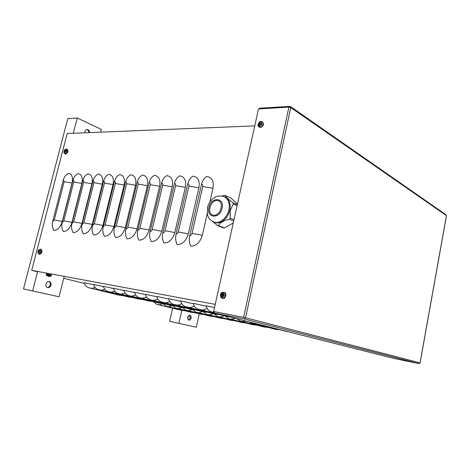 <?xml version="1.0" encoding="UTF-8"?>
<svg xmlns="http://www.w3.org/2000/svg" width="470" height="470" viewBox="0 0 470 470"><rect width="100%" height="100%" fill="white"/><g stroke="black" fill="none" stroke-linecap="round" stroke-linejoin="round"><path stroke-width="0.7" d="M214.355 312.415L211.024 311.686C208.674 310.999 207.07 309.031 206.213 305.788L214.526 307.527M207.059 308.144C205.12 309.624 203.14 310.188 201.125 309.83L198.093 309.154C195.732 308.467 194.116 306.528 193.246 303.332L206.318 306.187M194.18 305.811C192.33 307.192 190.462 307.709 188.564 307.368L185.579 306.704C183.206 306.023 181.584 304.108 180.703 300.959L193.346 303.72M181.726 303.544C179.969 304.83 178.195 305.312 176.409 304.989L173.471 304.337C171.092 303.655 169.459 301.764 168.571 298.662L180.803 301.329M169.682 301.34C168.001 302.539 166.321 302.991 164.641 302.686L161.745 302.04C159.359 301.358 157.72 299.496 156.827 296.441L168.671 299.014M158.02 299.202L153.238 300.453L150.382 299.819C147.991 299.137 146.346 297.299 145.447 294.285L156.921 296.782M146.722 297.122L142.187 298.291L139.367 297.663C136.976 296.987 135.325 295.166 134.42 292.199L145.541 294.614M135.777 295.101L131.465 296.188L128.692 295.571C126.295 294.901 124.644 293.104 123.733 290.178L134.514 292.516M125.161 293.139L121.066 294.155L118.328 293.544C115.931 292.875 114.281 291.1 113.364 288.216L123.822 290.478M114.868 291.23L110.973 292.175L108.27 291.576C105.873 290.912 104.217 289.156 103.3 286.306L113.452 288.504M104.881 289.367L101.168 290.26L98.506 289.667C96.109 289.003 94.452 287.264 93.53 284.462L103.388 286.588M95.181 287.558L91.644 288.392L89.012 287.81C86.621 287.147 84.964 285.431 84.042 282.664L93.618 284.732M262.736 325.293L289.679 332.102M249.517 321.956L251.644 323.301L275.902 329.399L279.415 329.681M237.127 318.825L239.864 320.945L264.305 327.061L267.706 327.337M225.359 316.034L228.42 318.654L253.025 324.788L256.315 325.064M214.261 313.913L217.299 316.428L242.044 322.573L245.234 322.843M203.469 311.839L206.483 314.265L231.358 320.417L234.448 320.687M192.947 309.783L195.961 312.156L220.941 318.319L223.949 318.584M182.654 307.686L185.721 310.106L210.801 316.275L213.721 316.539M172.584 305.559L175.751 308.114L200.913 314.277L203.751 314.542M162.755 303.45L166.045 306.17L191.278 312.339L194.04 312.597M211.024 311.686L214.332 312.521M230.206 317.074L198.093 309.154M219.672 314.6L215.877 314.318L185.579 306.704M207.564 312.227L203.892 311.945L173.471 304.337M195.82 309.93L192.265 309.648L161.745 302.04M184.434 307.697L180.985 307.415L150.382 299.819M173.383 305.529L170.034 305.247L139.367 297.663M162.649 303.42L159.406 303.144L128.692 295.571M152.227 301.376L149.072 301.1L118.328 293.544M142.099 299.39L139.032 299.114L108.27 291.576M132.252 297.451L129.268 297.181L98.506 289.667M122.676 295.571L119.768 295.307L89.012 287.81M184.569 310.699L181.878 310.441L156.586 304.278L153.326 301.646M212.998 188.282L202.764 186.578C202.975 185.174 202.57 184.381 201.536 184.211C202.482 180.433 204.221 177.86 206.771 176.485C211.958 177.284 214.038 181.22 212.998 188.282L209.867 202.071M254.758 125.878L67.192 133.521L31.719 270.35L215.231 304.349M207.252 213.591L202.335 235.247C200.138 242.391 196.301 246.016 190.826 246.121C189.287 242.972 188.928 239.447 189.751 235.529L201.536 184.211M192.994 176.179C197.993 176.961 199.973 180.827 198.922 187.765L188.323 233.866C186.155 240.881 182.436 244.441 177.149 244.559C175.598 241.463 175.234 237.996 176.05 234.154L187.759 183.764C188.699 180.057 190.444 177.531 192.994 176.179M179.699 175.886C184.522 176.655 186.408 180.445 185.35 187.26L174.811 232.538C172.678 239.424 169.059 242.925 163.959 243.049C162.397 240.006 162.021 236.592 162.832 232.82L174.464 183.335C175.398 179.693 177.143 177.214 179.699 175.886M166.862 175.604C171.515 176.356 173.312 180.081 172.243 186.772L161.78 231.252C159.671 238.014 156.157 241.463 151.228 241.592C149.654 238.596 149.272 235.247 150.077 231.54L161.633 182.918C162.561 179.346 164.306 176.902 166.862 175.604M154.46 175.328C158.954 176.068 160.664 179.728 159.589 186.308L149.19 230.012C147.116 236.657 143.697 240.047 138.926 240.182C137.352 237.238 136.964 233.942 137.757 230.3L149.237 182.519C150.159 179.005 151.898 176.608 154.46 175.328M142.469 175.063C146.81 175.786 148.444 179.381 147.363 185.85L137.034 228.814C134.984 235.347 131.653 238.684 127.047 238.825C125.461 235.922 125.067 232.679 125.86 229.101L137.252 182.131C138.168 178.676 139.907 176.321 142.469 175.063M130.871 174.805C135.066 175.516 136.623 179.052 135.536 185.415L125.284 227.65C123.258 234.078 120.014 237.362 115.555 237.509C113.969 234.653 113.57 231.463 114.351 227.944L125.666 181.755C126.577 178.359 128.31 176.044 130.871 174.805M119.644 174.558C123.704 175.257 125.19 178.735 124.098 184.992L113.916 226.534C111.919 232.85 108.758 236.081 104.44 236.234C102.848 233.425 102.442 230.288 103.224 226.828L114.457 181.397C115.362 178.054 117.089 175.774 119.644 174.558M108.776 174.317C112.7 175.005 114.116 178.424 113.023 184.581L102.918 225.447C100.944 231.663 97.866 234.847 93.677 235.006C92.085 232.233 91.679 229.149 92.449 225.741L103.6 181.044C104.499 177.754 106.22 175.51 108.776 174.317M98.242 174.082C102.043 174.758 103.394 178.124 102.301 184.181L92.267 224.396C90.322 230.512 87.32 233.649 83.255 233.813C81.663 231.081 81.251 228.044 82.015 224.695L93.084 180.703C93.977 177.466 95.692 175.257 98.242 174.082M88.031 173.859C91.715 174.523 93.007 177.836 91.909 183.799L81.95 223.379C80.029 229.395 77.098 232.491 73.161 232.656C71.563 229.965 71.152 226.975 71.91 223.673L82.89 180.374C83.778 177.19 85.493 175.016 88.031 173.859M78.132 173.642C81.698 174.288 82.937 177.554 81.839 183.423L71.951 222.392C70.053 228.32 67.192 231.363 63.368 231.54C61.776 228.884 61.358 225.935 62.111 222.692L73.009 180.057C73.89 176.914 75.6 174.775 78.132 173.642M68.526 173.424C71.986 174.064 73.167 177.278 72.069 183.059L62.252 221.441C60.377 227.274 57.587 230.276 53.874 230.453C52.288 227.838 51.864 224.93 52.611 221.734L63.426 179.746C64.296 176.655 66 174.546 68.526 173.424M31.719 270.35L37.565 271.801M63.726 278.299L84.306 283.404M199.274 313.878L196.29 327.208L169.635 321.315L172.649 308.191M187.788 319.042L188.523 315.793M189.545 315.229L190.326 317.943L188.517 320.035M191.073 318.102C191.308 316.545 190.92 315.587 189.904 315.241C187.412 316.492 187.078 318.137 188.905 320.182C189.933 320.223 190.655 319.529 191.073 318.102M196.29 327.208L178.858 323.342L181.802 310.423M178.858 323.342L169.635 321.315M64.043 277.036L59.061 296.77L23.5 288.909L67.768 118.587L77.25 117.982L101.32 129.403L100.627 132.158M48.751 281.542C50.037 282.194 50.525 283.363 50.214 285.049C49.714 286.612 48.763 287.434 47.358 287.517M86.644 129.526C88.013 129.885 88.771 130.918 88.918 132.634M50.966 285.196C51.277 283.257 50.643 282.053 49.062 281.571C45.819 280.878 44.491 287.217 47.793 287.64C49.326 287.734 50.384 286.923 50.966 285.196M89.688 132.605C89.47 130.631 88.566 129.585 86.968 129.473C85.481 129.785 84.776 130.895 84.859 132.798M59.061 296.77L32.636 290.912L37.653 271.449M73.308 133.269L77.25 117.982M32.636 290.912L23.5 288.909M290.554 106.596L445.995 214.731L446.471 215.748L420.104 362.881M244.482 317.55L214.514 311.71L245.557 317.755L420.104 362.887L418.976 363.627L393.713 358.399L214.22 313.032L244.189 318.924L245.557 317.755L213.65 311.487L258.506 108.958L288.909 107.101L290.742 107.554L289.925 106.355L259.54 108.235L259.393 108.899M214.22 313.032L214.514 311.71L213.65 311.487M46.489 275.308L50.766 276.284L48.992 276.454L49.562 276.337L47.264 275.825L48.057 276.184M50.795 276.272L51.365 275.702L46.242 274.515L46.471 275.291L48.093 276.196M48.357 276.301L48.921 276.419M46.395 273.828L51.571 275.003L51.371 275.684M260.262 122.876L259.998 122.323L259.428 123.534L258.682 123.633L259.44 124.145M258.682 123.633L258.541 124.268L259.428 124.291L259.311 125.478L259.839 125.284M261.203 123.528L261.073 124.139L261.296 123.51L260.168 123.481L260.527 122.3L259.998 122.323M259.311 125.478L259.839 125.455L260.11 124.062L261.156 124.15L261.296 123.51M262.066 123.921C260.116 126.959 258.823 127.023 258.183 124.104C260.116 121.066 261.414 121.007 262.066 123.921M262.407 121.83C264.252 124.086 263.605 125.978 260.456 127.505L259.199 127.041M260.01 124.092L259.493 123.968M260.515 123.763L260.445 124.08M222.616 293.797L222.292 293.268L221.899 294.396L220.971 294.443L221.822 294.743L221.711 295.219M220.971 294.443L220.818 295.131L221.675 295.436L221.552 296.652L222.081 296.341M221.552 296.652L222.075 296.74L222.345 295.325L223.403 295.565L223.55 294.878L222.451 294.714L222.815 293.356L222.292 293.268M223.315 295.542L223.456 294.872M223.403 295.565L223.55 294.878M224.325 295.389C222.351 298.368 221.07 298.15 220.489 294.749C222.457 291.77 223.738 291.988 224.325 295.389M224.02 292.269L224.278 292.311C227.233 292.851 225.729 299.137 222.804 298.474L222.475 298.385M222.827 294.878L221.822 294.743M39.304 250.293L39.151 250.017L38.728 250.91L38.193 251.045L39.186 251.368L39.104 251.667M38.193 251.045L38.446 252.754L38.728 252.59M38.446 252.754L38.951 251.638L39.692 251.773L39.815 251.28L39.063 251.145L39.151 250.017M39.692 251.773L39.815 251.28M40.502 251.673C39.415 253.947 38.54 254.182 37.876 252.372L38.564 250.058C40.021 248.859 40.667 249.394 40.502 251.673M40.555 249.135L41.166 249.282C42.576 251.338 42.112 253.036 39.774 254.376L39.175 254.182C40.12 254.164 40.837 253.395 41.325 251.867C41.624 250.381 41.366 249.47 40.555 249.135L38.564 250.058L37.876 252.372L39.051 254.158M39.727 251.491L39.186 251.368M65.224 150.059L65.089 149.789L64.132 150.882L65.083 151.27M64.132 150.882L64.413 152.421L64.707 152.28M65.641 151.317L65.788 150.852L65.019 150.782L65.389 149.783L65.089 149.789M64.413 152.421L64.925 151.258L65.671 151.317L65.788 150.852M66.47 151.193C65.312 153.543 64.419 153.831 63.791 152.045L64.666 149.766C66.053 148.737 66.652 149.213 66.47 151.193M66.74 149.102L67.216 149.278C68.444 151.134 67.933 152.756 65.683 154.148L65.236 154.037M221.728 195.961L225.107 195.385L231.034 198.123L237.444 204.074M237.297 204.726L233.05 202.793C228.373 199.38 225.729 196.912 225.107 195.385M233.05 202.793L233.326 203.98L237.086 205.684M233.984 219.69L230.224 218.086L230.224 210.337L233.326 203.98M230.224 218.086L229.442 219.214L233.69 221.012M233.255 222.974L224.454 227.979L218.421 225.541C220.036 222.616 223.708 220.506 229.442 219.214M218.421 225.541L217.399 225.459L223.432 227.897L224.454 227.979M212.499 221.488L217.399 225.459M217.081 200.508L218.168 200.708C224.466 202.317 220.336 216.088 213.791 215.242L212.816 215.06C206.524 213.445 210.531 199.821 217.081 200.508M224.719 196.948L227.145 198.463C229.883 201.26 230.77 205.179 229.807 210.231C228.214 218.245 220.465 224.525 214.872 222.504L213.844 222.087M267.254 326.438L263.77 325.734M256.967 323.836L254.288 323.895L251.644 323.301M246.168 321.104L242.479 321.527L239.864 320.945M235.411 318.39L230.999 319.23L228.42 318.654M224.619 315.852L219.843 316.997L217.299 316.428M213.568 313.737L208.997 314.824L206.483 314.265M202.829 311.68L198.44 312.709L195.961 312.156M192.377 309.671L188.17 310.652L185.721 310.106M182.319 307.65L178.171 308.649L175.751 308.114M172.613 305.612L168.436 306.704L166.045 306.17M201.125 309.83L228.238 316.762M228.508 316.745L229.331 316.851M188.564 307.368L215.877 314.318M216.088 314.289L218.433 314.289M176.409 304.989L204.05 311.91C204.761 312.092 204.709 312.103 203.892 311.945M204.05 311.91L206.283 311.91M164.641 302.686L192.377 309.601C193.094 309.783 193.053 309.801 192.265 309.648M192.377 309.601L194.51 309.601M153.238 300.453L181.05 307.362C181.772 307.545 181.749 307.562 180.985 307.415M181.05 307.362L183.094 307.362M142.187 298.291L170.034 305.247M170.058 305.189L172.014 305.189M131.465 296.188L159.406 303.144M159.383 303.074L161.257 303.074M121.066 294.155L149.072 301.1M149.013 301.023L150.805 301.023M110.973 292.175L139.032 299.114M138.932 299.032L140.653 299.032M101.168 290.26L129.268 297.181M129.133 297.093L130.789 297.093M91.644 288.392L119.768 295.307M119.603 295.207L121.195 295.213M266.449 326.327L287.828 331.802M288.298 331.844L289.085 331.955M254.288 323.895L275.902 329.399M276.319 329.435L278.569 329.47M242.479 321.527L264.305 327.061M264.675 327.085L266.831 327.12M230.999 319.23L253.025 324.788M253.348 324.799L255.41 324.835M219.843 316.997L242.044 322.573M242.32 322.579L244.3 322.614M208.997 314.824L231.358 320.417M231.593 320.417L233.49 320.452M198.44 312.709L220.941 318.319M221.141 318.308L222.968 318.343M188.17 310.652L210.801 316.275M210.959 316.257L212.716 316.287M178.171 308.649L200.913 314.277M201.037 314.254L202.723 314.289M168.436 306.704L191.278 312.339M191.366 312.309L192.988 312.339M162.949 303.773L158.948 304.801L156.586 304.278M158.948 304.801L181.878 310.441M181.937 310.406L183.5 310.435M198.922 187.765L188.928 186.091C189.14 184.71 188.752 183.934 187.759 183.764M185.35 187.26L175.574 185.621C175.798 184.263 175.422 183.5 174.464 183.335M172.243 186.772L162.691 185.162C162.914 183.829 162.555 183.083 161.633 182.918M159.589 186.308L150.247 184.722C150.465 183.412 150.13 182.677 149.237 182.519M147.363 185.85C143.773 184.933 140.724 184.416 138.215 184.299C138.439 183.012 138.115 182.29 137.252 182.131M135.536 185.415C132 184.51 129.015 183.999 126.583 183.888C126.806 182.618 126.501 181.908 125.666 181.755M124.098 184.992L115.332 183.488C115.55 182.243 115.262 181.543 114.457 181.397M113.023 184.581L104.434 183.106C104.657 181.878 104.381 181.191 103.6 181.044M102.301 184.181L93.883 182.73C94.106 181.526 93.835 180.85 93.084 180.703M91.909 183.799L83.654 182.372C83.877 181.185 83.625 180.515 82.89 180.374M81.839 183.423L73.737 182.019C73.96 180.85 73.72 180.192 73.009 180.057M202.764 186.578L192.042 233.343C191.607 234.765 190.844 235.493 189.751 235.529M192.042 233.343L202.335 235.247M188.928 186.091L178.271 232.004C177.842 233.402 177.102 234.113 176.05 234.154M178.271 232.004L188.323 233.866M175.574 185.621L164.993 230.711C164.571 232.08 163.848 232.785 162.832 232.82M164.993 230.711L174.811 232.538M162.691 185.162L152.174 229.46C151.757 230.805 151.058 231.499 150.077 231.54M152.174 229.46L161.78 231.252M150.247 184.722L139.802 228.256C139.39 229.577 138.709 230.259 137.757 230.3M139.802 228.256L149.19 230.012M138.215 184.299L127.846 227.092C127.441 228.391 126.777 229.06 125.86 229.101M127.846 227.092L137.034 228.814M126.583 183.888L116.29 225.964L114.351 227.944M116.29 225.964L125.284 227.65M115.332 183.488L105.11 224.877L103.224 226.828M105.11 224.877L113.916 226.534M104.434 183.106L94.288 223.82L92.449 225.741M94.288 223.82L102.918 225.447M93.883 182.73L83.813 222.804L82.015 224.695M83.813 222.804L92.267 224.396M83.654 182.372L73.661 221.811L71.91 223.673M73.661 221.811L81.95 223.379M73.737 182.019L63.82 220.853L62.111 222.692M63.82 220.853L71.951 222.392M72.069 183.059L64.12 181.679L63.426 179.746M64.12 181.679L54.279 219.925L52.611 221.734M54.279 219.925L62.252 221.441M420.045 362.863L446.43 215.607L290.742 107.554L245.557 317.755M243.63 317.326L288.909 107.101M418.976 363.627L244.189 318.924M49.562 276.337L49.156 276.237M46.401 273.804L46.242 274.533M260.016 122.517L260.439 122.476M258.729 124.215L258.858 123.663M259.839 125.331L259.399 125.337M263.018 124.227C263.247 122.87 262.883 121.983 261.925 121.566C260.445 121.389 259.569 121.589 259.293 122.182C257.63 124.48 257.619 126.113 259.27 127.082L260.016 127.206C261.496 126.971 262.495 125.978 263.018 124.227M258.547 126.477L259.71 127.382M259.428 123.534L260.098 124.062M259.411 124.15L259.887 124.374M259.428 124.291L259.875 124.544M259.64 123.322L260.521 123.804M260.233 123.492L261.003 124.092M222.31 293.462L222.739 293.515M221.006 295.148L221.147 294.496M222.075 296.576L221.652 296.488M225.336 295.63C225.594 293.821 225.077 292.675 223.779 292.193C221.993 292.334 221.059 292.769 220.982 293.492C220.788 293.151 219.349 296.67 222.093 298.25L222.316 298.303C223.779 298.362 224.783 297.469 225.336 295.63M221.916 298.186L222.58 298.415M221.687 294.584L222.527 294.954M221.675 295.436L222.134 295.565M221.899 294.396L222.357 294.52M222.486 294.719L223.332 295.089M223.62 296.823L222.504 296.406M223.115 294.032L224.366 294.226M38.193 251.544L38.317 251.074M38.569 251.074L39.627 251.485M38.452 251.567L38.904 251.644L38.452 251.567M38.951 251.638L39.645 251.756M64.143 151.311L64.255 150.905M67.269 151.422L66.628 149.055L64.666 149.766L63.791 152.045L65.113 153.884C66.076 153.725 66.799 152.903 67.269 151.422M64.649 153.761L65.365 154.095M64.531 150.8L65.459 151.299M64.449 151.275L64.784 151.381M222.052 208.245C224.748 197.224 210.989 196.666 208.939 207.487C206.124 218.297 219.854 219.331 222.052 208.245M228.902 209.832C229.865 204.773 228.978 200.843 226.24 198.052L223.538 196.431C216.341 195.026 214.937 197.406 212.275 199.239C209.879 201.53 208.275 204.315 207.47 207.605L207.534 214.878C208.31 216.876 208.557 219.431 213.956 222.128C219.549 224.149 227.304 217.857 228.902 209.832M212.305 221.364L214.872 222.504M259.375 124.115L259.892 124.35M260.168 123.481L260.932 124.109M223.779 292.193L224.278 292.311M222.451 294.714L223.303 295.084M39.768 251.28L39.645 251.761M65.741 150.858L65.624 151.317M64.425 151.27L64.79 151.381M218.926 201.048L218.168 200.708"/></g></svg>
